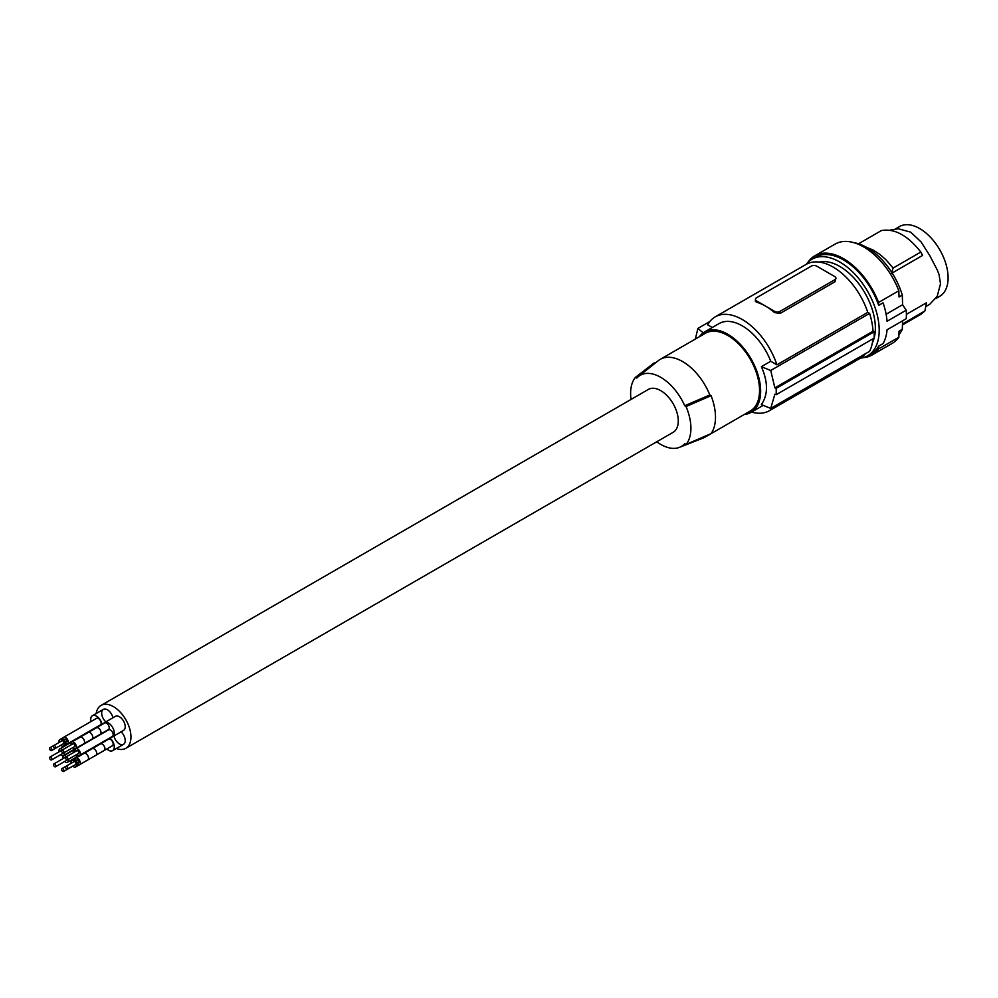 <?xml version="1.0" encoding="UTF-8"?>
<svg xmlns="http://www.w3.org/2000/svg" width="998" height="998" viewBox="0 0 998 998"><rect width="100%" height="100%" fill="white"/><g stroke="black" fill="none" stroke-linecap="round" stroke-linejoin="round"><path stroke-width="1.5" d="M863.183 357.633A57.273 33.071 60 0 0 872.077 355.001A57.273 33.071 60 0 0 878.589 348.938L878.677 346.131A55.726 32.173 -120 0 1 871.304 353.666L867.649 355.775A55.726 32.173 -120 0 0 879.188 330.263A55.726 32.173 -120 0 0 854.862 274.176A55.726 32.173 -120 0 0 811.923 259.255A55.726 32.173 -120 0 0 806.172 264.358M878.589 348.938L898.836 337.249A57.273 33.071 60 0 1 892.337 343.312L872.077 355.001M808.081 262.187A57.273 33.071 60 0 1 814.805 255.8L835.052 244.111A57.273 33.071 60 0 1 898.836 290.755L899.023 296.992L902.304 295.096A54.179 31.287 60 0 0 853.939 242.689M898.836 337.249L899.023 331.224L902.304 329.328A54.179 31.287 60 0 1 898.911 334.692M878.677 346.131L883.055 343.599A55.726 32.173 -120 0 0 887.06 329.789L906.209 318.736A55.726 32.173 -120 0 0 906.384 314.57A55.726 32.173 -120 0 0 906.209 310.203L902.591 304.727L902.304 295.096M902.304 329.328L902.566 320.832M925.807 306.561L929.762 304.278L937.222 296.256L940.503 283.806L939.056 274.55L937.222 269.897L929.762 255.563L921.079 241.94L910.675 232.147L898.25 228.754L889.754 230.176M902.442 324.961L920.929 314.295L924.897 310.939L926.481 302.768L906.384 314.37M939.767 296.269L935.687 298.627L939.767 296.269A40.244 23.241 60 0 0 939.767 249.787A40.244 23.241 60 0 0 899.51 226.558L895.443 228.904L899.51 226.558M858.517 243.786L881.434 230.55C894.557 228.268 907.693 235.428 920.83 252.045L893.123 268.038L886.224 260.016L879.937 254.465L873.425 250.174L866.077 247.067M860.351 358.207A55.726 32.173 -120 0 0 867.649 355.775M874.123 338.072A50.312 29.042 -120 0 0 875.358 327.806A50.312 29.042 -120 0 0 856.084 280.413A50.312 29.042 -120 0 0 819.321 262.1M872.377 342.788A50.312 29.042 -120 0 0 874.098 338.16L776.207 394.672A270.907 156.412 0 0 1 774.872 394.185L770.73 408.394L869.582 351.321A56.499 32.622 60 0 0 872.926 338.833M906.209 310.203L887.06 321.269A55.726 32.173 -120 0 0 883.055 302.831L878.677 305.351L878.589 302.444L898.836 290.755M902.591 304.727L886.112 314.245M814.805 255.8A57.273 33.071 60 0 1 878.589 302.444M878.677 305.351A55.726 32.173 -120 0 0 815.578 257.135L811.923 259.255M920.83 252.045L922.626 255.401L892.15 273.003M893.123 268.038L891.439 273.402M924.897 310.939L902.466 324.001M712.285 327.494L707.694 324.849A54.179 31.287 60 0 1 715.217 316.865L806.072 264.42A54.179 31.287 60 0 1 867.773 312.362L776.931 364.819L770.743 361.251A46.444 26.809 -120 0 0 719.084 323.577L704.588 331.947A46.444 26.809 -120 0 0 699.411 336.725M874.123 338.147A58.046 33.52 60 0 0 874.123 331.823L873.025 331.186A56.499 32.622 -120 0 0 869.582 313.409L867.773 312.362M751.581 412.062A54.179 31.287 -120 0 0 769.396 410.714L860.251 358.257A54.179 31.287 -120 0 0 865.565 353.641M769.396 410.714A54.179 31.287 -120 0 0 774.71 406.099M770.743 361.251L761.374 366.665C768.161 382.134 768.161 394.771 761.374 404.577A270.907 156.412 0 0 0 770.73 408.394M715.217 316.865A54.179 31.287 60 0 1 776.931 364.819M761.374 366.665A270.907 156.412 0 0 0 770.73 370.483L869.582 313.409M873.025 331.186L774.872 387.86A270.907 156.412 0 0 0 776.207 388.359L776.207 394.672M774.872 387.86L770.73 370.483M874.123 331.823L776.207 388.359M780.074 313.472L835.064 281.71L835.937 278.155A3.867 2.233 0 0 0 834.802 276.583L816.738 266.154A3.867 2.233 180 0 0 811.274 266.154L756.534 297.753A3.867 2.233 0 0 0 755.411 299.325A3.867 2.233 0 0 0 756.534 300.909L765.566 306.124A54.179 31.287 60 0 1 774.598 312.586L780.074 313.472L780.074 311.339A3.867 2.233 180 0 1 774.598 311.339L765.566 306.124A54.179 31.287 60 0 0 756.534 302.157L756.534 300.909M755.411 299.325L755.424 301.346L756.534 302.157M834.802 281.873L834.802 279.739L780.074 311.339M834.802 279.739A3.867 2.233 0 0 0 835.937 278.155M703.228 332.821A270.907 156.412 180 0 1 697.889 328.417L695.356 339.071M709.902 321.481L697.889 328.417M744.308 414.482A46.444 26.809 -120 0 0 751.02 412.386L763.208 405.35L751.02 412.386A46.444 26.809 -120 0 0 751.02 358.756A46.444 26.809 -120 0 0 704.588 331.947L719.084 323.577M707.969 434.966A44.898 25.923 60 0 1 705.099 437.112L750.246 411.039A44.898 25.923 -120 0 0 759.553 390.492A44.898 25.923 -120 0 0 739.955 345.308A44.898 25.923 -120 0 0 705.361 333.282L660.202 359.355A44.898 25.923 60 0 1 709.815 394.959L711.087 395.695A46.444 26.809 60 0 1 711.087 433.619L686.05 444.434L684.728 443.673A41.093 23.727 60 0 1 679.438 447.354A41.093 23.727 60 0 1 656.746 441.79M705.099 437.112A44.898 25.923 60 0 1 703.066 438.097L679.438 447.354M709.815 394.959L684.728 405.749L686.05 406.51A42.64 24.613 60 0 1 686.05 444.434M711.087 395.695L686.05 406.51M631.023 399.45A42.64 24.613 60 0 1 635.476 377.319L636.786 378.08A41.093 23.727 60 0 1 638.508 376.458A41.093 23.727 60 0 1 684.728 405.749M116.342 748.475A24.763 14.296 -120 0 0 125.823 748.313L673.139 432.321A24.763 14.296 -120 0 0 676.943 412.473A24.763 14.296 -120 0 0 660.763 390.655A24.763 14.296 -120 0 0 648.376 389.42L101.06 705.411A24.763 14.296 -120 0 0 96.17 713.545M638.508 376.458L658.343 360.627A44.898 25.923 60 0 1 660.202 359.355M635.476 377.319L654.214 362.86L654.987 363.309M125.823 748.313A24.763 14.296 -120 0 0 129.628 728.465A24.763 14.296 -120 0 0 113.448 706.646A24.763 14.296 -120 0 0 101.06 705.411M112.936 717.774A8.121 4.691 -120 0 0 103.355 709.403A8.121 4.691 -120 0 0 105.813 721.878M102.07 724.486A8.121 4.691 -120 0 0 98.053 717.288A8.121 4.691 -120 0 0 92.415 715.716L103.355 709.403L92.415 715.716A8.121 4.691 -120 0 0 90.98 721.542M111.152 737.123A8.121 4.691 -120 0 0 112.574 736.749L123.527 730.424A8.121 4.691 -120 0 0 123.527 721.043A8.121 4.691 -120 0 0 115.394 716.352L104.453 722.664A8.121 4.691 -120 0 0 103.405 723.725M113.947 735.963A8.121 4.691 -120 0 0 123.527 744.333L123.527 744.333A8.121 4.691 -120 0 0 121.07 731.846M96.394 727.18L88.186 731.921A3.792 2.196 -120 0 0 88.198 731.908L88.186 731.921A3.792 2.196 -120 0 0 88.186 731.921L96.394 727.18A3.792 2.196 -120 0 0 96.407 727.18M64.72 742.974A3.792 2.196 -120 0 0 67.502 743.859L100.349 724.897A3.792 2.196 -120 0 0 100.349 720.519A3.792 2.196 -120 0 0 96.557 718.335L63.71 737.297A3.792 2.196 -120 0 0 63.086 740.154M71.769 741.402L79.977 736.661A3.792 2.196 -120 0 0 79.99 736.649L71.769 741.402A3.792 2.196 -120 0 0 71.781 741.389A3.792 2.196 -120 0 1 71.756 741.402M60.791 745.244A3.755 2.171 -120 0 0 63.535 746.105L67.215 743.984L63.535 746.105A3.755 2.171 -120 0 0 63.535 741.776A3.755 2.171 -120 0 0 59.78 739.605A3.755 2.171 -120 0 0 59.156 742.412M63.46 737.485L59.78 739.605L63.46 737.485M62.475 744.271L62.475 744.271A1.634 0.948 -120 0 0 62.487 744.271L51.534 750.596A1.634 0.948 -120 0 0 51.534 748.7A1.634 0.948 -120 0 0 49.9 747.764A1.634 0.948 -120 0 0 49.9 749.648A1.634 0.948 -120 0 0 51.534 750.596M53.842 745.481L49.9 747.764L53.842 745.481A1.634 0.948 -120 0 0 53.842 747.365A1.634 0.948 -120 0 0 55.476 748.313A1.634 0.948 -120 0 0 55.476 746.429A1.634 0.948 -120 0 0 53.842 745.481L64.795 739.156A1.634 0.948 -120 0 0 64.795 741.052A1.634 0.948 -120 0 0 66.429 741.988L66.429 741.988A1.634 0.948 -120 0 0 66.429 740.104A1.634 0.948 -120 0 0 64.795 739.156L53.842 745.481M100.349 724.897L67.502 743.859A3.792 2.196 -120 0 0 67.502 739.481A3.792 2.196 -120 0 0 63.71 737.297L96.557 718.335M66.429 741.988L55.476 748.313M93.924 729.239A8.121 4.691 -120 0 0 92.415 729.625A8.121 4.691 -120 0 0 91.367 730.673M99.101 744.084A8.121 4.691 -120 0 0 100.536 743.697A8.121 4.691 -120 0 0 101.584 742.649M92.889 729.837A3.792 2.196 -120 0 0 92.602 729.962L88.248 732.47M60.766 754.6A3.792 2.196 -120 0 0 63.56 755.486L96.394 736.524A3.792 2.196 -120 0 0 96.644 736.337M92.153 748.088A3.792 2.196 -120 0 1 92.14 748.101A3.792 2.196 -120 0 0 92.14 748.101L100.349 743.36A3.792 2.196 -120 0 0 100.361 743.348M62.562 749.797A3.792 2.196 -120 0 0 59.768 748.912A3.792 2.196 -120 0 0 59.132 751.768M61.602 750.833A1.634 0.948 -120 0 0 60.841 750.783L49.9 757.108A1.634 0.948 -120 0 0 49.9 758.991A1.634 0.948 -120 0 0 51.534 759.94A1.634 0.948 -120 0 0 51.534 758.043A1.634 0.948 -120 0 0 49.9 757.108M51.534 759.94L62.475 753.615A1.634 0.948 -120 0 0 62.812 752.941M63.56 755.486A3.792 2.196 -120 0 0 64.196 752.629M75.424 757.707A3.792 2.196 -120 0 0 75.711 757.582L83.932 752.841A3.792 2.196 -120 0 0 83.944 752.829M74.713 751.893A3.792 2.196 -120 0 0 71.918 751.02A3.792 2.196 -120 0 0 71.669 751.207M74.688 751.906A3.755 2.171 -120 0 0 71.943 751.045L63.735 755.785A3.755 2.171 -120 0 0 63.099 758.605M64.733 761.424A3.755 2.171 -120 0 0 67.49 762.285L75.698 757.544A3.755 2.171 -120 0 0 76.322 754.738A3.792 2.196 -120 0 1 75.711 757.582M66.479 756.646A3.755 2.171 -120 0 0 63.735 755.785M65.556 757.669A1.634 0.948 -120 0 0 64.795 757.619L53.842 763.944A1.634 0.948 -120 0 0 53.842 765.828A1.634 0.948 -120 0 0 55.476 766.776A1.634 0.948 -120 0 0 55.476 764.892A1.634 0.948 -120 0 0 53.842 763.944M55.476 766.776L66.429 760.451A1.634 0.948 -120 0 0 66.766 759.777M67.49 762.285A3.755 2.171 -120 0 0 68.114 759.478M112.574 736.749A8.121 4.691 -120 0 0 112.574 727.367A8.121 4.691 -120 0 0 104.453 722.664M99.937 734.441A3.792 2.196 -120 0 0 100.224 734.316L108.445 729.575A3.792 2.196 -120 0 0 108.445 725.197A3.792 2.196 -120 0 0 104.653 723.001L96.432 727.742A3.792 2.196 -120 0 0 96.182 727.929M76.759 754.488A3.792 2.196 -120 0 0 79.553 755.374L112.387 736.412A3.792 2.196 -120 0 0 112.387 732.033A3.792 2.196 -120 0 0 108.595 729.837L75.761 748.799A3.792 2.196 -120 0 0 75.124 751.656M100.224 734.316A3.792 2.196 -120 0 0 100.224 729.937A3.792 2.196 -120 0 0 96.432 727.742M92.265 738.869L100.212 734.279A3.755 2.171 -120 0 0 100.212 729.95A3.755 2.171 -120 0 0 96.457 727.779L88.523 732.357M83.52 743.922A3.792 2.196 -120 0 0 83.807 743.797L92.016 739.056A3.792 2.196 -120 0 0 92.016 734.678A3.792 2.196 -120 0 0 88.223 732.482L80.015 737.223A3.792 2.196 -120 0 0 79.765 737.41M83.807 743.797A3.792 2.196 -120 0 0 83.807 739.418A3.792 2.196 -120 0 0 80.015 737.223L59.768 748.912M72.829 747.639A3.755 2.171 -120 0 0 75.586 748.5L83.795 743.76A3.755 2.171 -120 0 0 83.795 739.431A3.755 2.171 -120 0 0 80.04 737.26L71.831 742.001A3.755 2.171 -120 0 0 71.195 744.807M75.586 748.5A3.755 2.171 -120 0 0 75.586 744.171A3.755 2.171 -120 0 0 71.831 742.001M63.573 752.979L74.526 746.666A1.634 0.948 -120 0 0 74.526 744.782A1.634 0.948 -120 0 0 72.891 743.834L61.938 750.159A1.634 0.948 -120 0 0 61.938 752.043A1.634 0.948 -120 0 0 63.573 752.979A1.634 0.948 -120 0 0 63.573 751.095A1.634 0.948 -120 0 0 61.938 750.159M79.553 755.374A3.792 2.196 -120 0 0 79.553 750.995A3.792 2.196 -120 0 0 75.761 748.799M67.527 759.827L78.468 753.502A1.634 0.948 -120 0 0 78.468 751.619A1.634 0.948 -120 0 0 76.834 750.671L65.893 756.995A1.634 0.948 -120 0 0 65.893 758.879A1.634 0.948 -120 0 0 67.527 759.827A1.634 0.948 -120 0 0 67.527 757.931A1.634 0.948 -120 0 0 65.893 756.995M106.823 748.974A8.121 4.691 -120 0 0 112.574 750.646A8.121 4.691 -120 0 0 114.046 744.97A8.121 4.691 -120 0 0 109.817 737.896M123.527 744.333L112.574 750.646M72.804 766.115A3.792 2.196 -120 0 0 75.599 767L108.445 748.038A3.792 2.196 -120 0 0 108.445 748.026M103.892 750.621A3.792 2.196 -120 0 0 104.179 750.496L112.387 745.755A3.792 2.196 -120 0 0 112.387 741.377A3.792 2.196 -120 0 0 108.595 739.194L71.806 760.426A3.792 2.196 -120 0 0 71.17 763.283M108.445 748.038L75.599 767A3.792 2.196 -120 0 0 75.599 762.622A3.792 2.196 -120 0 0 71.806 760.426L83.957 753.415A3.792 2.196 -120 0 0 83.72 753.602M63.573 771.442A1.634 0.948 -120 0 0 63.573 769.558A1.634 0.948 -120 0 0 61.938 768.61L65.893 766.339A1.634 0.948 -120 0 0 65.893 768.223A1.634 0.948 -120 0 0 67.527 769.171A1.634 0.948 -120 0 0 67.527 767.275A1.634 0.948 -120 0 0 65.893 766.339L76.834 760.014A1.634 0.948 -120 0 0 76.834 761.898A1.634 0.948 -120 0 0 78.468 762.846A1.634 0.948 -120 0 0 78.468 760.963A1.634 0.948 -120 0 0 76.834 760.014L61.938 768.61A1.634 0.948 -120 0 0 61.938 770.506A1.634 0.948 -120 0 0 63.573 771.442L74.526 765.129A1.634 0.948 -120 0 0 74.526 765.129L74.526 765.129A1.634 0.948 -120 0 0 74.526 765.117M112.387 745.755L104.179 750.496A3.792 2.196 -120 0 0 104.179 746.117A3.792 2.196 -120 0 0 100.386 743.922A3.792 2.196 -120 0 0 100.137 744.121M104.154 750.459L96.22 755.049L104.154 750.459A3.755 2.171 -120 0 0 104.154 746.13A3.755 2.171 -120 0 0 100.399 743.959L92.465 748.55L100.399 743.959M108.595 739.194L75.773 758.181A3.755 2.171 -120 0 0 75.149 760.987M87.462 760.102A3.792 2.196 -120 0 0 87.762 759.977L95.97 755.236A3.792 2.196 -120 0 0 95.97 750.858A3.792 2.196 -120 0 0 92.178 748.662M95.97 755.236L87.762 759.977A3.792 2.196 -120 0 0 87.762 755.598A3.792 2.196 -120 0 0 83.969 753.403L75.773 758.181A3.755 2.171 -120 0 1 79.528 760.351A3.755 2.171 -120 0 1 79.528 764.68L87.737 759.94A3.755 2.171 -120 0 0 87.737 755.611A3.755 2.171 -120 0 0 83.982 753.44M76.784 763.819A3.755 2.171 -120 0 0 79.528 764.68L87.737 759.94M78.468 762.846L67.527 769.171M774.598 312.586L774.598 311.339M94.872 728.203L92.415 729.625M75.736 748.812L71.918 751.02M102.994 742.275L100.536 743.697"/></g></svg>
